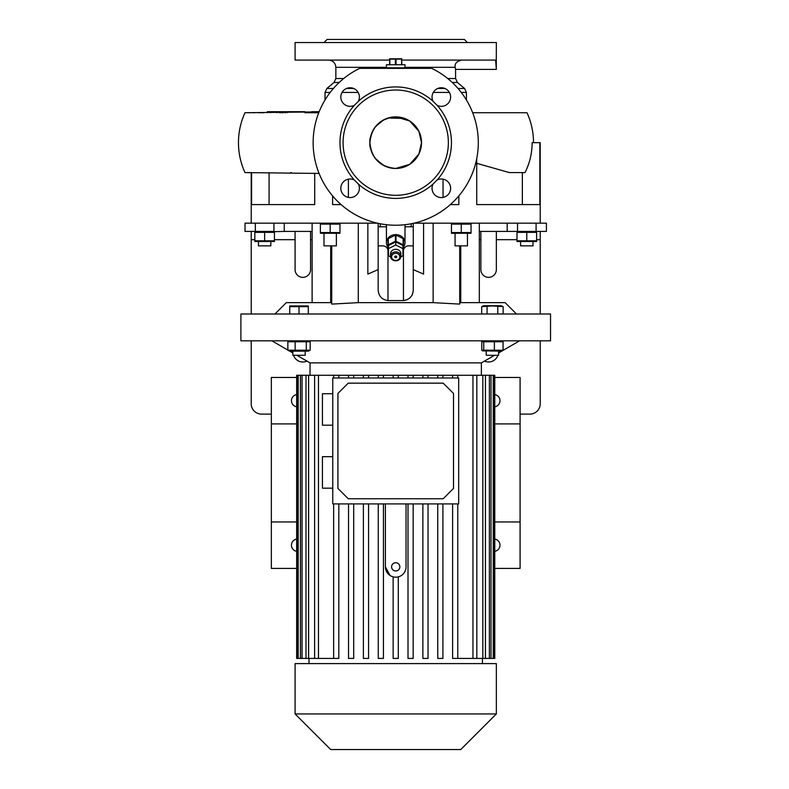 <?xml version="1.0" encoding="UTF-8"?>
<svg xmlns="http://www.w3.org/2000/svg" width="789" height="789" viewBox="0 0 789 789"><rect width="100%" height="100%" fill="white"/><g stroke="black" fill="none" stroke-linecap="round" stroke-linejoin="round"><path stroke-width="1.18" d="M405.004 68.347L405.004 64.737L386.432 64.737L386.432 67.834L405.004 67.834L386.432 67.834L386.432 68.347M401.907 58.78L389.529 58.78M396.048 64.737L396.048 59.145L395.388 59.145L395.388 64.737M396.048 59.145L401.581 59.145L401.581 64.737M401.907 64.737L401.581 59.145M389.855 64.737L389.855 59.145L389.529 64.737M389.855 59.145L395.388 59.145M391.591 256.859A4.132 3.58 180 0 0 395.723 260.439A4.132 3.58 180 0 0 399.845 256.859A4.132 3.58 180 0 0 395.723 253.289A4.132 3.58 180 0 0 391.591 256.859M400.881 256.346A5.158 4.468 0 0 1 395.723 260.814A5.158 4.468 0 0 1 390.555 256.346L390.555 253.762A5.158 4.468 180 0 1 395.723 249.294A5.158 4.468 180 0 1 400.881 253.762L400.881 256.346A5.158 4.468 0 0 0 395.723 251.878A5.158 4.468 0 0 0 390.555 256.346M394.687 256.859A1.036 0.897 0 0 1 396.749 256.859A1.036 0.897 0 0 1 394.687 256.859M390.594 256.879L388.494 255.823L388.494 245.507L395.723 241.898L402.942 245.507L402.942 255.823L400.842 256.879M388.494 248.604L395.723 244.994L395.723 241.898M395.723 244.994L402.942 248.604M387.981 247.115A9.29 8.048 0 0 1 386.432 242.667A9.29 8.048 0 0 1 395.723 234.619A9.29 8.048 0 0 1 405.004 242.667A9.29 8.048 0 0 1 403.455 247.115M395.427 241.266A8.778 7.594 0 0 1 395.723 241.266A8.778 7.594 0 0 1 396.009 241.266L396.009 235.073A8.778 7.594 0 0 0 395.723 235.073A8.778 7.594 0 0 0 395.427 235.073L395.427 241.266L388.277 244.846L388.277 238.653A8.778 7.594 0 0 0 387.981 239.097L387.981 245.29A8.778 7.594 0 0 1 388.277 244.846M403.159 244.846L403.159 238.653A8.778 7.594 0 0 1 403.455 239.097L403.455 245.29A8.778 7.594 0 0 0 403.159 244.846L396.009 241.266M403.455 245.29L403.455 252.441A8.778 7.594 0 0 1 403.159 252.874L402.942 252.993M387.981 245.29L387.981 252.441A8.778 7.594 0 0 0 388.277 252.874L388.494 252.993M395.427 235.073L388.277 238.653M403.159 238.653L396.009 235.073M501.696 351.154L498.609 352.93L498.609 355.277L486.231 355.277L486.231 351.154M494.387 350.217L483.746 350.217L483.746 341.765L494.387 341.765L494.387 350.217L503.057 350.217L501.735 351.154L482.464 350.849L481.783 350.217L481.783 341.765L483.105 340.828M503.057 350.217L503.057 341.765L501.735 340.828M494.387 341.765L503.057 341.765M395.723 340.828L550.535 340.828L550.535 313.992L240.901 313.992L240.901 340.828L395.723 340.828M287.867 350.217L289.701 351.154L308.331 351.154L310.166 350.217L287.867 350.217L287.867 341.765L310.166 341.765L308.331 340.828M310.047 375.268L310.047 362.881L481.389 362.881L494.545 355.277M383.424 377.99L383.424 375.268L378.266 375.268L378.266 377.99L378.266 375.268L363.394 375.268L363.394 377.99L363.394 375.268L348.531 375.268L348.531 377.99L348.531 375.268L296.664 375.268L296.664 658.42L297.404 658.42L297.404 375.268M383.424 375.268L472.956 375.268L472.956 658.42L482.838 658.42L482.838 375.268L472.956 375.268M485.442 375.268L489.387 375.268L489.387 658.42L485.442 658.42L485.442 375.268L482.838 375.268M491.005 375.268L493.253 375.268L493.253 658.42L491.005 658.42L491.005 375.268L489.387 375.268M494.032 375.268L494.032 658.42L494.772 658.42L494.772 375.268L493.253 375.268M452.62 658.42L452.62 503.905L452.62 658.42L472.956 658.42M437.747 658.42L437.747 503.905L437.747 658.42L442.905 658.42L442.905 503.905M422.874 658.42L422.874 503.905L422.874 658.42L428.042 658.42L428.042 503.905M408.012 658.42L408.012 503.905L408.012 658.42L413.17 658.42L413.17 503.905M332.761 503.905L458.675 503.905L458.675 377.99L332.761 377.99L332.761 503.905M332.761 456.683L322.435 456.683L322.435 488.164L332.761 488.164M332.761 393.731L322.435 393.731L322.435 425.202L332.761 425.202M385.397 503.905L385.397 566.867L390.042 575.487M378.266 503.905L378.266 658.42L378.266 503.905M363.394 503.905L363.394 658.42L363.394 503.905M348.531 503.905L348.531 658.42L348.531 503.905M385.397 566.867A10.326 10.326 0 0 0 395.723 577.183A10.326 10.326 0 0 0 406.039 566.867L406.039 503.905M452.62 377.99L452.62 375.268L452.62 377.99M437.747 377.99L437.747 375.268L437.747 377.99M422.874 377.99L422.874 375.268L422.874 377.99M408.012 377.99L408.012 375.268L408.012 377.99M393.139 576.858L393.139 658.42L398.297 658.42L398.297 576.858M457.778 503.905L457.778 658.42M378.266 658.42L383.424 658.42L383.424 503.905M363.394 658.42L368.562 658.42L368.562 503.905M348.531 658.42L353.689 658.42L353.689 503.905M338.816 503.905L338.816 658.42L333.658 658.42L333.658 503.905L333.658 658.42L297.404 658.42M494.772 568.415L520.089 568.415L520.089 377.467L494.772 377.467M494.772 551.304A6.194 6.194 0 0 0 494.772 539.074M494.772 406.808A6.194 6.194 0 0 0 494.772 394.579M296.664 377.467L271.347 377.467L271.347 568.415L296.664 568.415M296.664 539.074A6.194 6.194 0 0 0 296.664 551.304M296.664 394.579A6.194 6.194 0 0 0 296.664 406.808M395.723 663.588L496.35 663.588L496.35 713.946L295.086 713.946L295.086 663.588L395.723 663.588M295.086 713.946L330.69 749.55L460.746 749.55L496.35 713.946M298.183 375.268L298.183 658.42M302.059 375.268L302.059 658.42M300.431 658.42L300.431 375.268M308.598 375.268L308.598 658.42M305.994 658.42L305.994 375.268M333.658 377.99L333.658 375.268L333.658 377.99M318.48 375.268L318.48 658.42M314.604 658.42L314.604 375.268M398.297 377.99L398.297 375.268M393.139 377.99L393.139 375.268M413.17 375.268L413.17 377.99M428.042 375.268L428.042 377.99M442.905 375.268L442.905 377.99M457.778 375.268L457.778 377.99M368.562 377.99L368.562 375.268M353.689 377.99L353.689 375.268M338.816 377.99L338.816 375.268M494.032 658.42L493.253 658.42M491.005 658.42L489.387 658.42M485.442 658.42L482.838 658.42M476.832 658.42L476.832 375.268M296.664 521.963L271.347 521.963M296.664 423.92L271.347 423.92M494.772 521.963L520.089 521.963M494.772 423.92L520.089 423.92M348.245 383.148L443.191 383.148L453.517 393.464L453.517 488.421L443.191 498.747L348.245 498.747L337.919 488.421L337.919 393.464L348.245 383.148M395.723 570.989A4.132 4.132 0 0 0 399.845 566.867A4.132 4.132 0 0 0 395.723 562.735A4.132 4.132 0 0 0 391.591 566.867A4.132 4.132 0 0 0 395.723 570.989M331.725 297.995L331.725 302.641L330.69 302.641L330.69 297.995L331.725 297.995L331.725 245.872L331.725 304.1L358.295 302.641L433.141 302.641L459.711 304.1L459.711 245.872M459.711 302.641L505.128 302.641L516.479 313.992M414.067 223.169L546.412 223.169L546.412 231.424L507.189 231.424L507.189 223.169L507.189 231.424L479.317 231.424M273.931 223.169L273.931 231.424L245.024 231.424L245.024 223.169L377.369 223.169M461.259 224.106L471.063 224.106L471.063 232.558L451.456 232.558L451.456 224.106L461.259 224.106L461.259 232.558M468.488 223.563L466.161 223.395M540.218 223.169L540.218 142.661L532.141 142.661C532.082 153.313 529.705 163.293 525.001 172.594L509.408 172.594L476.724 163.333M476.724 158.678L476.724 204.588L539.844 204.588L539.844 142.661M450.332 204.588L458.843 204.588L458.843 195.889M327.603 223.563L325.275 223.395M320.373 224.106L330.177 224.106L330.177 232.558L320.373 232.558L320.373 224.106M310.57 231.424L310.57 269.611A7.742 7.742 0 0 1 302.828 277.353A7.742 7.742 0 0 1 295.086 269.611L295.086 231.424M480.866 231.424L480.866 269.611A7.742 7.742 0 0 0 488.608 277.353A7.742 7.742 0 0 0 496.35 269.611L496.35 231.424M484.495 361.086A9.803 9.803 0 0 0 497.908 355.277M293.528 355.277A9.803 9.803 0 0 0 306.941 361.086M251.218 231.424L251.218 313.992M251.218 340.828L251.218 403.79A10.326 10.326 0 0 0 261.544 414.107L271.347 414.107M540.218 340.828L540.218 403.79A10.326 10.326 0 0 1 529.892 414.107L520.089 414.107M540.218 231.424L540.218 313.992M403.455 251.03A5.158 5.158 0 0 1 408.623 245.872L413.268 245.872M403.455 252.441L403.455 300.56M387.981 300.56L387.981 252.441M378.168 245.872L382.813 245.872A5.158 5.158 0 0 1 387.981 251.03M526.796 232.36L536.599 232.36L536.599 240.813L526.796 240.813L526.796 232.36L516.992 232.36L516.992 240.813L526.796 240.813M534.025 231.818L531.697 231.65M312.119 231.424L284.247 231.424L284.247 223.169L284.247 231.424L274.444 231.65M262.056 231.818L259.739 231.65M254.837 232.36L274.444 232.36L274.444 240.813L254.837 240.813L254.837 232.36M320.373 233.258L339.98 233.258M322.948 233.09L325.275 233.258M330.177 224.106L339.98 224.106L339.98 232.558L330.177 232.558M337.406 223.563L335.078 223.395M332.761 233.09L335.078 233.258M323.983 233.485L323.983 245.872L336.37 245.872L336.37 233.485M332.593 195.889L332.593 204.588L341.104 204.588M348.393 179.142L348.393 197.408M412.46 294.248L412.213 294.8M411.542 295.974L410.596 297.187M406.946 299.771L404.984 300.372M423.585 223.169L423.585 274.099L413.268 269.611L413.268 290.253C412.657 296.526 409.215 299.968 402.942 300.579L388.494 300.579C382.241 299.988 378.799 296.546 378.168 290.253L378.168 269.611L367.852 274.099L367.852 223.169M378.168 223.346L378.168 269.611M388.494 300.579C382.241 299.978 378.799 296.546 378.168 290.253M251.592 172.594L251.592 204.588L314.712 204.588L314.712 173.235M413.268 223.346L413.268 269.611M274.957 313.992L286.308 302.641L331.725 302.641M522.357 204.588L522.357 172.594L509.408 172.594M269.079 172.594L269.079 204.588M443.043 197.408L443.043 179.142M291.397 172.594L290.747 172.594M319.101 111.88L244.984 112.728C240.665 122.246 238.485 132.217 238.465 142.661C238.485 153.105 240.665 163.086 244.975 172.594L245.29 172.594M245.399 112.728L250.221 112.728M252.579 112.728L254.739 112.728M258.25 112.728L263.999 112.728M304.939 112.728L318.766 112.728M475.067 112.728L490.383 112.728M500.699 112.728L502.81 112.728M521.894 112.728L523.403 112.728M524.902 112.728L525.602 112.728M533.512 142.661C533.482 132.217 531.313 122.246 527.003 112.728L472.67 112.728M395.723 225.23A82.569 82.569 0 0 0 431.711 68.347L359.725 68.347A82.569 82.569 0 0 0 395.723 225.23M390.555 118.113L400.881 118.35C401.226 117.305 390.249 117.383 390.555 118.113M395.723 116.861L409.659 120.954L418.87 131.26L421.523 142.661L418.87 154.062L409.659 164.378L395.723 168.461C380.042 166.933 371.441 158.333 369.913 142.661C371.441 126.99 380.042 118.389 395.723 116.861A25.8 25.8 0 0 0 369.913 142.661A25.8 25.8 0 0 0 395.723 168.461A25.8 25.8 0 0 0 421.523 142.661A25.8 25.8 0 0 0 395.723 116.861M358.364 101.298A9.29 9.29 0 0 0 350.109 87.757A9.29 9.29 0 0 0 340.818 97.047A9.29 9.29 0 0 0 354.35 105.312A55.733 55.733 0 0 0 354.35 180.02A9.29 9.29 0 0 0 340.818 188.275A9.29 9.29 0 0 0 350.109 197.566A9.29 9.29 0 0 0 358.364 184.024A55.733 55.733 0 0 0 433.072 184.024A9.29 9.29 0 0 0 441.327 197.566A9.29 9.29 0 0 0 450.618 188.275A9.29 9.29 0 0 0 437.086 180.02A55.733 55.733 0 0 0 437.086 105.312A9.29 9.29 0 0 0 450.618 97.047A9.29 9.29 0 0 0 441.327 87.757A9.29 9.29 0 0 0 433.072 101.298A55.733 55.733 0 0 0 358.364 101.298L354.35 105.312M395.723 195.297A52.636 52.636 0 0 0 448.359 142.661A52.636 52.636 0 0 0 395.723 90.025A52.636 52.636 0 0 0 343.077 142.661A52.636 52.636 0 0 0 395.723 195.297M437.086 180.02L433.072 184.024M433.072 101.298L437.086 105.312M358.364 184.024L354.35 180.02M319.101 173.442L244.975 172.594M245.773 172.594L249.906 172.594M281.821 112.728L283.369 112.728L283.369 111.703L281.821 111.703L281.821 112.728L282.501 112.728M279.957 112.728L280.785 112.728L280.785 111.703L267.372 111.703L267.372 112.728M287.048 112.728L287.058 111.703L284.918 111.703L284.918 112.728M401.907 60.092L495.63 60.092L496.35 69.383L455.578 69.383L455.342 68.17M389.529 60.092L295.086 60.092L295.086 42.547L496.35 42.547L496.271 68.702M461.723 60.092C456.693 61.226 454.513 63.633 455.184 67.321L405.004 67.321M284.918 111.703L283.369 111.703M279.957 111.703L279.247 111.703L279.247 112.728M281.821 111.703L280.785 111.703M297.118 111.703L298.666 111.703M286.19 111.703L285.51 111.703L285.51 112.728M299.366 111.703L304.939 111.703L304.939 112.472M304.939 111.703L287.058 111.703M311.645 111.703L319.17 111.703L311.645 111.703L311.645 112.216M323.983 42.547L327.08 39.45L464.356 39.45L467.453 42.547M503.145 306.625L501.242 305.738L483.598 305.738L481.694 306.625L492.415 305.954L503.145 306.625L503.145 313.992M501.804 306.132L500.463 305.954M485.738 306.142L484.377 305.954M481.694 313.992L481.694 306.625M487.06 313.992L487.06 306.625M497.78 313.992L497.78 306.625M308.302 305.954L289.731 305.954L289.731 306.625L308.302 306.625L308.302 305.954L308.302 313.992M289.731 313.992L289.731 305.954M299.021 313.992L299.021 306.625M460.746 245.872L460.746 302.641M479.317 223.169L479.317 302.641M257.411 241.345L259.739 241.513M254.837 241.513L274.444 241.513M258.447 241.75L258.447 245.872L270.834 245.872L270.834 241.75M267.215 241.345L269.542 241.513M271.87 231.818L269.542 231.65M264.64 232.36L264.64 240.813M536.599 241.513L516.992 241.513M529.38 241.345L531.697 241.513M519.576 241.345L521.894 241.513M524.221 231.818L521.894 231.65M520.602 241.75L520.602 245.872L532.989 245.872L532.989 241.75M312.119 302.641L312.119 223.169M330.69 297.995L330.69 245.872M380.239 223.77L380.239 226.778L386.432 226.778M411.197 223.77L411.197 226.778L405.004 226.778M411.197 226.778L413.268 226.778M378.168 226.778L380.239 226.778M458.675 223.563L456.358 223.395M463.833 233.09L466.161 233.258M471.063 233.258L451.456 233.258M454.03 233.09L456.358 233.258M455.066 233.485L455.066 245.872L467.453 245.872L467.453 233.485M295.145 350.217L295.145 341.765M292.827 351.154L292.827 355.277L305.205 355.277L305.205 351.154M289.701 340.828L287.867 341.765M310.166 350.217L310.166 341.765M306.29 350.217L306.29 341.765M501.735 351.154L503.569 350.069M483.746 350.217L481.783 350.217M481.783 341.765L483.746 341.765M312.119 239.678L310.57 239.678M295.086 239.678L274.444 239.678M254.837 239.678L251.218 239.678M540.218 239.678L536.599 239.678M516.992 239.678L496.35 239.678M480.866 239.678L479.317 239.678M536.086 231.424L536.086 223.169M517.505 223.169L517.505 231.424L516.992 231.65M255.35 223.169L255.35 231.424L254.837 231.65M358.295 302.641L358.295 223.169M433.141 302.641L433.141 223.169M466.417 100.006L466.417 92.431L461.249 92.431M449.395 92.431L433.269 92.431M437.747 88.476L444.917 88.476M458.024 88.476L464.573 88.476L466.417 92.431M464.573 88.476L457.423 82.48L452.245 82.48M339.191 82.48L334.013 82.48L326.863 88.476L333.412 88.476M346.519 88.476L353.689 88.476M358.167 92.431L342.041 92.431M330.187 92.431L325.019 92.431L326.863 88.476M447.718 78.525L455.578 78.525L455.578 69.383M386.432 67.321L335.858 67.321C335.424 62.933 333.017 60.516 328.628 60.092M334.013 82.48L335.858 78.525L343.718 78.525M270.469 111.703L270.469 112.728M459.711 297.995L460.746 297.995M405.004 242.667L405.004 224.707M386.432 242.667L386.432 224.707M498.609 351.154L498.609 355.277M502.83 350.503L519.576 340.828M481.389 375.268L481.389 362.881M310.047 362.881L296.891 355.277M292.827 352.93L289.741 351.154M287.867 350.069L271.86 340.828M482.414 663.588L482.414 658.42M309.022 663.588L309.022 658.42M470.569 223.169L471.063 223.395M320.867 223.169L320.373 223.395M251.218 223.169L251.218 172.594M386.482 119.021L386.482 119.021C386.038 118.044 382.32 120.678 375.317 126.921C371.136 133.588 369.341 138.834 369.913 142.661C369.341 146.488 371.136 151.735 375.317 158.411C382.32 164.654 386.038 167.278 386.482 166.301L386.482 166.301M418.851 131.23L417.795 129.297M417.756 156.084L418.851 154.102M457.423 82.48L455.578 78.525M276.86 111.703L276.86 112.728M325.019 100.006L325.019 92.431M335.858 78.525L335.858 67.321"/></g></svg>
